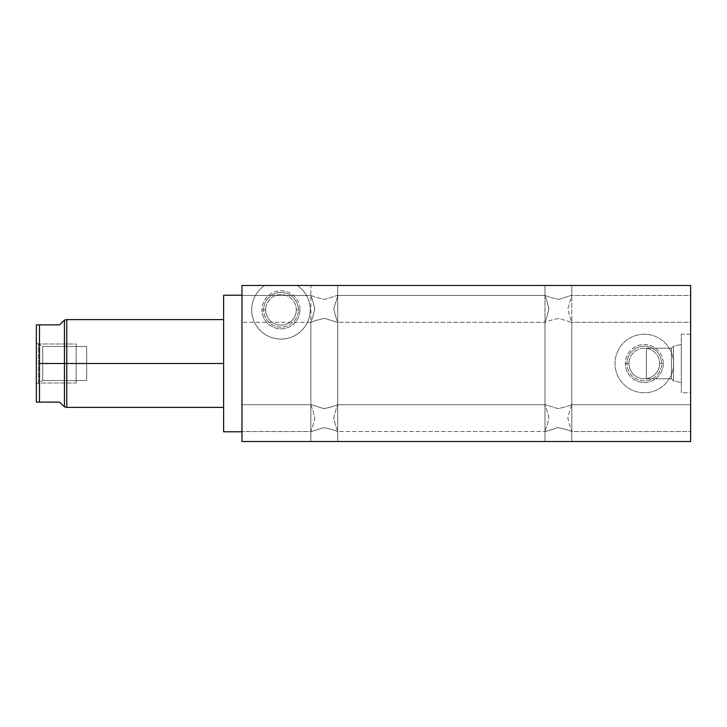 <?xml version="1.0" encoding="UTF-8"?>
<svg xmlns="http://www.w3.org/2000/svg" width="727" height="727" viewBox="0 0 727 727"><rect width="100%" height="100%" fill="white"/><g stroke="black" fill="none" stroke-linecap="round" stroke-linejoin="round"><path stroke-width="0.55" stroke-dasharray="3.63 2.73" d="M241.964 441.534L241.964 285.466L264.746 285.466L241.964 285.466L241.964 441.534L690.65 441.534L690.65 285.466L264.746 285.466A29.262 29.262 0 0 0 258.976 329.104A29.262 29.262 0 0 0 302.986 329.104A29.262 29.262 0 0 0 297.216 285.466L690.65 285.466L690.65 441.534L241.964 441.534M241.964 322.297L241.964 295.453L241.964 322.297L241.964 295.453L311.447 295.453L310.865 296.034L310.865 285.466L337.71 285.466L310.865 285.466L337.71 285.466L310.865 285.466L337.71 285.466L337.71 296.034L333.748 308.793C335.483 316.109 336.801 320.425 337.71 321.716L337.71 441.534L310.865 441.534L310.865 321.716C311.81 320.325 313.137 316.018 314.827 308.802C313.092 301.65 311.774 297.398 310.865 296.034C311.774 297.398 313.092 301.65 314.827 308.802C313.137 316.018 311.81 320.325 310.865 321.716L311.447 322.297L241.964 322.297L311.447 322.297L310.865 321.716L310.865 441.534L337.71 441.534L310.865 441.534L337.71 441.534L310.865 441.534L337.71 441.534L337.71 321.716C336.801 320.425 335.483 316.109 333.748 308.793L337.71 296.034L337.128 295.453L545.541 295.453L544.968 296.034C545.868 297.398 547.195 301.65 548.921 308.802C547.231 316.018 545.913 320.325 544.968 321.716L545.541 322.297L337.128 322.297L337.71 321.716L337.128 322.297L324.742 318.344C317.226 319.989 312.801 321.307 311.447 322.297C312.801 321.307 317.226 319.989 324.742 318.344L337.128 322.297L545.541 322.297C546.895 321.307 551.32 319.989 558.836 318.344L571.231 322.297L571.804 321.716C570.895 320.425 569.577 316.109 567.851 308.793L571.804 296.034L571.231 295.453L690.65 295.453L690.65 322.297L690.65 295.453L690.65 322.297L571.231 322.297L690.65 322.297L690.65 295.453L571.231 295.453L558.845 299.406C551.311 297.77 546.877 296.452 545.541 295.453L337.128 295.453L337.71 296.034L337.71 285.466L310.865 285.466L310.865 296.034L311.447 295.453C312.783 296.452 317.217 297.77 324.751 299.406L337.128 295.453L324.751 299.406C317.217 297.77 312.783 296.452 311.447 295.453L241.964 295.453L241.964 322.297M241.964 431.547L241.964 404.703L241.964 431.547L241.964 404.703L311.447 404.703L323.833 408.656C331.348 407.02 335.783 405.702 337.128 404.703L545.541 404.703L557.936 408.656C565.442 407.02 569.877 405.702 571.231 404.703L690.65 404.703L690.65 431.547L690.65 404.703L690.65 431.547L571.231 431.547C569.895 430.557 565.461 429.239 557.927 427.594L545.541 431.547L337.128 431.547C335.801 430.557 331.367 429.239 323.833 427.594L311.447 431.547L241.964 431.547L311.447 431.547L310.865 430.966C311.738 429.693 313.055 425.44 314.827 418.207C313.101 410.891 311.783 406.584 310.865 405.284L311.447 404.703L241.964 404.703L241.964 431.547M241.964 295.226L241.964 431.774L241.964 295.226M571.804 285.466L544.968 285.466L571.804 285.466L544.968 285.466L571.804 285.466L544.968 285.466L544.968 296.034L545.541 295.453C546.877 296.452 551.311 297.77 558.845 299.406L571.231 295.453L571.804 296.034L571.804 285.466L571.804 296.034L567.851 308.793C569.577 316.109 570.895 320.425 571.804 321.716L571.231 322.297L558.836 318.344C551.32 319.989 546.895 321.307 545.541 322.297L544.968 321.716L544.968 441.534L571.804 441.534L544.968 441.534L571.804 441.534L544.968 441.534L571.804 441.534L571.804 321.716L571.804 441.534L544.968 441.534L544.968 321.716C545.913 320.325 547.231 316.018 548.921 308.802C547.195 301.65 545.868 297.398 544.968 296.034L544.968 285.466L571.804 285.466L571.804 405.284L571.231 404.703C569.877 405.702 565.442 407.02 557.936 408.656L545.541 404.703L544.968 405.284L544.968 285.466L571.804 285.466L544.968 285.466L544.968 405.284C545.877 406.584 547.195 410.891 548.921 418.207C547.158 425.44 545.832 429.693 544.968 430.966L545.541 431.547L557.927 427.594C565.461 429.239 569.895 430.557 571.231 431.547L571.804 430.966L571.804 441.534L544.968 441.534L544.968 430.966L544.968 441.534L571.804 441.534L571.804 430.966C570.895 429.602 569.577 425.34 567.851 418.198C569.541 410.973 570.859 406.666 571.804 405.284L571.804 285.466M690.65 392.762L690.65 334.238L690.65 392.762L681.29 392.762L681.29 334.238L690.65 334.238L690.65 392.762L690.65 334.238L681.29 334.238L681.29 392.762L690.65 392.762M673.556 363.5A29.262 29.262 0 0 0 644.295 334.238A29.262 29.262 0 0 0 615.033 363.5A29.262 29.262 0 0 0 644.295 392.762A29.262 29.262 0 0 0 673.556 363.5A29.262 29.262 0 0 0 644.295 334.238A29.262 29.262 0 0 0 615.033 363.5A29.262 29.262 0 0 1 644.295 334.238A29.262 29.262 0 0 1 673.556 363.5A29.262 29.262 0 0 1 644.295 392.762A29.262 29.262 0 0 1 615.033 363.5A29.262 29.262 0 0 0 644.295 392.762A29.262 29.262 0 0 0 673.556 363.5A29.262 29.262 0 0 0 644.295 334.238A29.262 29.262 0 0 0 615.033 363.5A29.262 29.262 0 0 0 644.295 392.762A29.262 29.262 0 0 0 673.556 363.5M264.746 285.466A29.262 29.262 0 0 0 258.976 329.104A29.262 29.262 0 0 0 302.986 329.104A29.262 29.262 0 0 0 297.216 285.466A29.262 29.262 0 0 1 302.986 329.104A29.262 29.262 0 0 1 258.976 329.104A29.262 29.262 0 0 1 264.746 285.466A29.262 29.262 0 0 0 258.976 329.104A29.262 29.262 0 0 0 302.986 329.104A29.262 29.262 0 0 0 297.216 285.466L264.746 285.466M299.978 309.811A19.002 19.002 0 0 1 280.976 328.813A19.002 19.002 0 0 1 261.984 309.811A19.002 19.002 0 0 1 280.976 290.809A19.002 19.002 0 0 1 299.978 309.811A19.002 19.002 0 0 1 280.976 328.813A19.002 19.002 0 0 1 261.984 309.811L263.647 309.811A17.33 17.33 0 0 0 280.976 327.15A17.33 17.33 0 0 0 298.315 309.811L299.978 309.811L298.315 309.811A17.33 17.33 0 0 0 280.976 292.481A17.33 17.33 0 0 0 263.647 309.811L261.984 309.811A19.002 19.002 0 0 1 280.976 290.809A19.002 19.002 0 0 1 299.978 309.811M298.315 309.811L296.28 309.811A15.294 15.294 0 0 0 280.976 294.517A15.294 15.294 0 0 0 265.682 309.811L263.647 309.811A17.33 17.33 0 0 1 280.976 292.481A17.33 17.33 0 0 1 298.315 309.811A17.33 17.33 0 0 1 280.976 327.15A17.33 17.33 0 0 1 263.647 309.811L265.682 309.811A15.294 15.294 0 0 0 280.976 325.105A15.294 15.294 0 0 0 296.28 309.811L298.315 309.811M296.28 309.811A15.294 15.294 0 0 1 280.976 325.105A15.294 15.294 0 0 1 265.682 309.811A15.294 15.294 0 0 0 280.976 325.105A15.294 15.294 0 0 0 296.28 309.811A15.294 15.294 0 0 0 280.976 294.517A15.294 15.294 0 0 0 265.682 309.811A15.294 15.294 0 0 1 280.976 294.517A15.294 15.294 0 0 1 296.28 309.811A15.294 15.294 0 0 1 280.976 325.105A15.294 15.294 0 0 1 265.682 309.811A15.294 15.294 0 0 1 280.976 294.517A15.294 15.294 0 0 1 296.28 309.811M663.297 363.5A19.002 19.002 0 0 1 644.295 382.502A19.002 19.002 0 0 1 625.302 363.5A19.002 19.002 0 0 1 644.295 344.498A19.002 19.002 0 0 1 663.297 363.5A19.002 19.002 0 0 1 644.295 382.502A19.002 19.002 0 0 1 625.302 363.5L626.965 363.5A17.33 17.33 0 0 0 644.295 380.83A17.33 17.33 0 0 0 661.634 363.5L663.297 363.5L661.634 363.5A17.33 17.33 0 0 0 644.295 346.17A17.33 17.33 0 0 0 626.965 363.5L625.302 363.5A19.002 19.002 0 0 1 644.295 344.498A19.002 19.002 0 0 1 663.297 363.5M661.634 363.5L659.589 363.5A15.294 15.294 0 0 0 644.295 348.206A15.294 15.294 0 0 0 629 363.5L626.965 363.5A17.33 17.33 0 0 1 644.295 346.17A17.33 17.33 0 0 1 661.634 363.5A17.33 17.33 0 0 1 644.295 380.83A17.33 17.33 0 0 1 626.965 363.5L629 363.5A15.294 15.294 0 0 0 644.295 378.794A15.294 15.294 0 0 0 659.589 363.5L661.634 363.5M659.589 363.5A15.294 15.294 0 0 1 644.295 378.794A15.294 15.294 0 0 1 629 363.5A15.294 15.294 0 0 0 644.295 378.794A15.294 15.294 0 0 0 659.589 363.5A15.294 15.294 0 0 0 644.295 348.206A15.294 15.294 0 0 0 629 363.5A15.294 15.294 0 0 1 644.295 348.206A15.294 15.294 0 0 1 659.589 363.5A15.294 15.294 0 0 1 644.295 378.794A15.294 15.294 0 0 1 629 363.5A15.294 15.294 0 0 1 644.295 348.206A15.294 15.294 0 0 1 659.589 363.5M544.968 430.966C545.832 429.693 547.158 425.44 548.921 418.207C547.195 410.891 545.877 406.584 544.968 405.284L545.541 404.703L337.128 404.703L337.71 405.284C336.765 406.666 335.447 410.973 333.748 418.198C335.483 425.34 336.801 429.602 337.71 430.966L337.128 431.547L545.541 431.547L544.968 430.966M571.804 405.284C570.859 406.666 569.541 410.973 567.851 418.198C569.577 425.34 570.895 429.602 571.804 430.966L571.231 431.547L690.65 431.547L690.65 404.703L571.231 404.703L571.804 405.284M310.865 441.534L337.71 441.534L337.71 430.966C336.801 429.602 335.483 425.34 333.748 418.198C335.447 410.973 336.765 406.666 337.71 405.284L337.71 285.466L310.865 285.466L310.865 405.284C311.783 406.584 313.101 410.891 314.827 418.207C313.055 425.44 311.738 429.693 310.865 430.966L310.865 441.534L310.865 430.966L311.447 431.547L323.833 427.594C331.367 429.239 335.801 430.557 337.128 431.547L337.71 430.966L337.71 441.534L310.865 441.534M310.865 285.466L337.71 285.466L337.71 405.284L337.128 404.703C335.783 405.702 331.348 407.02 323.833 408.656L311.447 404.703L310.865 405.284L310.865 285.466M681.29 392.762L681.29 334.238L681.29 392.762M681.29 382.502L681.29 344.498L681.29 382.502L681.29 344.498L673.447 346.17L673.447 380.83L681.29 382.502L673.447 380.83L673.447 346.17L681.29 344.498L681.29 382.502M673.447 380.83L671.403 378.794L671.403 348.206L673.447 346.17L673.447 380.83L673.447 346.17L671.403 348.206L671.403 378.794L673.447 380.83M646.403 378.794L671.403 378.794L671.403 348.206L646.403 348.206L646.403 378.794L646.403 348.206L671.403 348.206L671.403 378.794L646.403 378.794L646.403 348.206L646.403 378.794M223.625 295.226L223.625 431.774L223.625 295.226M223.625 363.5L223.625 407.393L223.625 319.607L223.625 407.393L223.625 363.5L66.784 363.5L66.784 407.393L66.784 363.5L64.439 363.5L64.439 406.811L64.439 363.5L66.784 363.5L66.784 319.607L66.784 363.5L223.625 363.5L223.625 319.607L223.625 363.5M64.439 320.189L64.439 363.5L64.439 320.189M64.285 320.189L59.605 324.878L39.467 324.878L39.467 363.5L64.439 363.5L39.467 363.5L39.467 324.878L59.605 324.878M59.605 402.122L36.35 402.122L36.35 324.878L39.467 324.878L36.35 324.878L36.35 402.122L39.467 402.122L39.467 363.5L39.467 402.122L59.605 402.122L64.285 406.811M36.35 384.219L36.35 342.78L36.35 384.219L42.702 380.548L42.702 346.452L36.35 342.78L36.35 384.219L36.35 342.78L42.702 346.452L42.702 380.548L36.35 384.219M42.702 346.452L86.677 346.452L86.677 380.548L42.702 380.548L42.702 346.452L42.702 380.548L86.677 380.548L86.677 346.452L42.702 346.452M86.677 380.548L86.677 346.452L86.677 380.548M76.144 383.011L76.144 343.989L76.144 383.011L38.449 383.011L38.449 343.989L76.144 343.989L76.144 383.011L76.144 343.989L38.449 343.989L38.449 383.011L76.144 383.011M76.144 346.452L76.144 380.548L76.144 346.452"/><path stroke-width="1.09" d="M241.964 285.466L241.964 441.534L690.65 441.534L690.65 285.466L241.964 285.466L241.964 441.534L690.65 441.534L690.65 285.466L241.964 285.466M241.964 295.226L223.625 295.226L241.964 295.226M223.625 431.774L241.964 431.774L223.625 431.774L223.625 295.226L223.625 431.774M59.605 402.122C65.803 408.329 65.803 408.329 59.605 402.122L39.467 402.122L39.467 324.878L39.467 363.5L64.439 363.5L64.439 320.189L64.439 363.5L66.784 363.5L39.467 363.5L39.467 402.122L59.605 402.122L64.439 406.811L64.439 363.5L64.439 406.811L66.784 407.393L66.784 363.5L223.625 363.5L66.784 363.5L66.784 407.393L223.625 407.393M223.625 319.607L66.784 319.607L66.784 363.5L66.784 319.607L64.285 320.189L59.605 324.878C65.803 318.671 65.803 318.671 59.605 324.878L39.467 324.878L59.605 324.878M39.467 324.878L36.35 324.878L39.467 324.878M36.35 402.122L36.35 324.878L36.35 402.122L39.467 402.122L36.35 402.122"/></g></svg>
